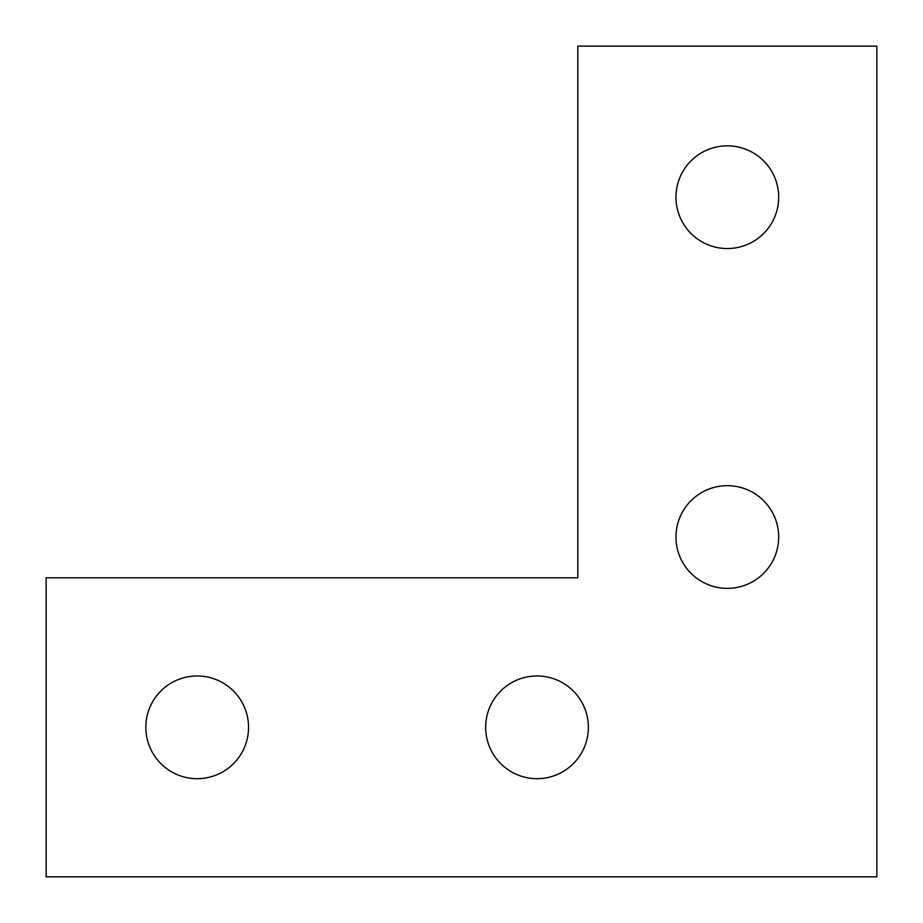 <?xml version="1.0" encoding="UTF-8"?>
<svg xmlns="http://www.w3.org/2000/svg" width="923" height="923" viewBox="0 0 923 923"><rect width="100%" height="100%" fill="white"/><g stroke="black" fill="none" stroke-linecap="round" stroke-linejoin="round"><path stroke-width="1.38" d="M197.187 675.971A51.353 51.353 0 0 0 145.834 727.324A51.353 51.353 0 0 0 197.187 778.677A51.353 51.353 0 0 0 248.541 727.324A51.353 51.353 0 0 0 197.187 675.971M537.013 675.971A51.353 51.353 0 0 0 485.671 727.324A51.353 51.353 0 0 0 537.013 778.677A51.353 51.353 0 0 0 588.366 727.324A51.353 51.353 0 0 0 537.013 675.971M727.324 485.671A51.353 51.353 0 0 0 675.971 537.013A51.353 51.353 0 0 0 727.324 588.366A51.353 51.353 0 0 0 778.677 537.013A51.353 51.353 0 0 0 727.324 485.671M727.324 145.834A51.353 51.353 0 0 0 675.971 197.187A51.353 51.353 0 0 0 727.324 248.541A51.353 51.353 0 0 0 778.677 197.187A51.353 51.353 0 0 0 727.324 145.834M46.15 577.798L46.15 876.85L876.85 876.85L876.85 46.15L577.798 46.15L577.798 577.798L46.15 577.798"/></g></svg>

